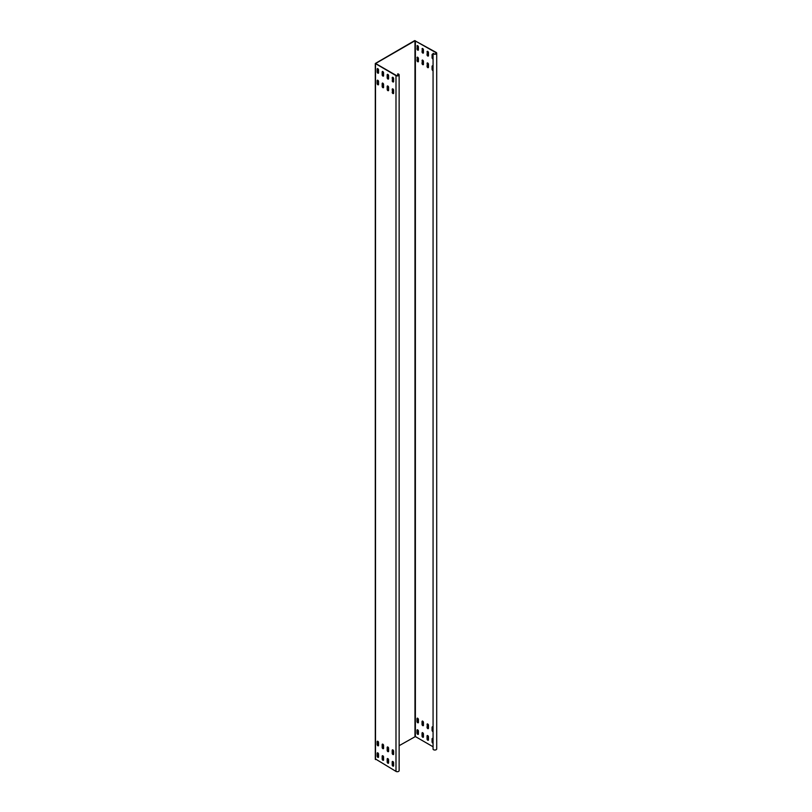 <?xml version="1.0" encoding="UTF-8"?>
<svg xmlns="http://www.w3.org/2000/svg" width="812" height="812" viewBox="0 0 812 812"><rect width="100%" height="100%" fill="white"/><g stroke="black" fill="none" stroke-linecap="round" stroke-linejoin="round"><path stroke-width="1.22" d="M427.437 723.898A0.995 0.579 -120 0 0 427.356 724.223L427.356 727.237A0.995 0.579 -120 0 0 428.381 728.547M427.051 724.395A0.995 0.579 60 0 1 428.462 725.207L428.462 728.222A0.995 0.579 60 0 1 427.051 727.41L427.356 724.223M375.509 758.997L395.992 771.4L395.992 75.617L375.296 63.498L414.668 40.6L436.166 52.425A1.847 1.066 0 0 1 436.704 53.186A1.847 1.066 0 0 1 435.567 54.171A1.847 1.066 0 0 1 433.547 53.937A1.847 1.066 0 0 1 433.07 53.46L433.07 749.232A1.847 1.066 180 0 0 433.547 749.72A1.847 1.066 180 0 0 435.567 749.943A1.847 1.066 180 0 0 436.704 748.958L436.704 53.186M432.451 65.802A0.995 0.579 -120 0 0 432.38 66.127L432.38 69.142A0.995 0.579 -120 0 0 433.07 70.36M432.451 54.201A0.995 0.579 -120 0 0 432.38 54.536L432.38 57.55A0.995 0.579 -120 0 0 433.07 58.758M427.437 62.9A0.995 0.579 -120 0 0 427.356 63.234L427.356 66.249A0.995 0.579 -120 0 0 428.381 67.558M427.437 51.308A0.995 0.579 -120 0 0 427.356 51.633L427.356 54.648A0.995 0.579 -120 0 0 428.381 55.967M422.413 60.007A0.995 0.579 -120 0 0 422.331 60.332L422.331 63.346A0.995 0.579 -120 0 0 423.356 64.656M422.413 48.405A0.995 0.579 -120 0 0 422.331 48.73L422.331 51.755A0.995 0.579 -120 0 0 423.356 53.064M417.388 57.104A0.995 0.579 -120 0 0 417.317 57.429L417.317 60.443A0.995 0.579 -120 0 0 418.342 61.763M417.388 45.513A0.995 0.579 -120 0 0 417.317 45.837L417.317 48.852A0.995 0.579 -120 0 0 418.342 50.161M433.07 731.348A0.995 0.579 -120 0 1 432.38 730.13L432.38 727.116A0.995 0.579 -120 0 1 432.451 726.791M433.07 742.95A0.995 0.579 -120 0 1 432.38 741.732L432.38 738.717A0.995 0.579 -120 0 1 432.451 738.392M428.381 740.148A0.995 0.579 -120 0 1 427.356 738.829L427.356 735.814A0.995 0.579 -120 0 1 427.437 735.489M423.356 725.654A0.995 0.579 -120 0 1 422.331 724.334L422.331 721.32A0.995 0.579 -120 0 1 422.413 720.995M423.356 737.245A0.995 0.579 -120 0 1 422.331 735.936L422.331 732.921A0.995 0.579 -120 0 1 422.413 732.586M418.342 722.751A0.995 0.579 -120 0 1 417.317 721.442L417.317 718.427A0.995 0.579 -120 0 1 417.388 718.092M418.342 734.352A0.995 0.579 -120 0 1 417.317 733.033L417.317 730.018A0.995 0.579 -120 0 1 417.388 729.694M395.992 75.617A1.847 1.066 0 0 0 398.002 75.851A1.847 1.066 0 0 0 399.139 74.866L399.139 770.649A1.847 1.066 180 0 1 398.002 771.633A1.847 1.066 180 0 1 395.992 771.4M399.139 745.69L415.379 736.555L433.07 746.776M375.804 63.387L414.973 40.773L435.861 52.597A1.421 0.822 180 0 1 436.277 53.186A1.421 0.822 180 0 1 435.405 53.937A1.421 0.822 180 0 1 433.852 53.765A1.421 0.822 180 0 1 433.486 53.389L433.07 53.46M375.804 63.62L396.297 75.445A1.421 0.822 180 0 0 397.839 75.628A1.421 0.822 180 0 0 398.722 74.866A1.421 0.822 180 0 0 397.667 74.075L397.778 73.841A1.847 1.066 0 0 1 399.139 74.866M392.206 92.335A0.995 0.579 60 0 0 393.617 93.147L393.617 90.132A0.995 0.579 -120 0 0 392.206 89.32L392.511 92.162L392.511 89.147A0.995 0.579 60 0 1 392.582 88.823M392.511 92.162A0.995 0.579 -120 0 0 393.536 93.471M392.206 80.743A0.995 0.579 60 0 0 393.617 81.555L393.617 78.541A0.995 0.579 -120 0 0 392.206 77.729L392.511 80.571L392.511 77.556A0.995 0.579 60 0 1 392.582 77.221M392.511 80.571A0.995 0.579 -120 0 0 393.536 81.88M387.182 89.442A0.995 0.579 60 0 0 388.593 90.254L388.593 87.239A0.995 0.579 -120 0 0 387.182 86.427L387.182 89.442L387.486 86.245A0.995 0.579 60 0 1 387.568 85.92M387.486 89.259A0.995 0.579 -120 0 0 388.512 90.579M387.182 77.84A0.995 0.579 60 0 0 388.593 78.652L388.593 75.638A0.995 0.579 -120 0 0 387.182 74.826L387.182 77.84L387.486 74.653A0.995 0.579 60 0 1 387.568 74.328M387.486 77.668A0.995 0.579 -120 0 0 388.512 78.977M382.168 86.539A0.995 0.579 60 0 0 383.568 87.351L383.568 84.336A0.995 0.579 -120 0 0 382.168 83.524L382.168 86.539L382.462 83.352A0.995 0.579 60 0 1 382.543 83.027M382.462 86.366A0.995 0.579 -120 0 0 383.487 87.676M382.168 74.937A0.995 0.579 60 0 0 383.568 75.749L383.568 72.735A0.995 0.579 -120 0 0 382.168 71.923L382.168 74.937L382.462 71.75A0.995 0.579 60 0 1 382.543 71.426M382.462 74.765A0.995 0.579 -120 0 0 383.487 76.084M377.144 83.636A0.995 0.579 60 0 0 378.544 84.448L378.544 81.433A0.995 0.579 -120 0 0 377.144 80.621L377.144 83.636L377.448 80.449A0.995 0.579 60 0 1 377.519 80.124M377.448 83.463A0.995 0.579 -120 0 0 378.473 84.783M377.144 72.045A0.995 0.579 60 0 0 378.544 72.857L378.544 69.842A0.995 0.579 -120 0 0 377.144 69.03L377.144 72.045L377.448 68.858A0.995 0.579 60 0 1 377.519 68.523M377.448 71.872A0.995 0.579 -120 0 0 378.473 73.181M393.536 754.47A0.995 0.579 60 0 1 392.511 753.15L392.206 750.308A0.995 0.579 60 0 1 393.617 751.12L393.617 754.135A0.995 0.579 -120 0 1 392.206 753.323L392.206 750.308M393.536 766.061A0.995 0.579 60 0 1 392.511 764.752L392.206 761.91A0.995 0.579 60 0 1 393.617 762.722L393.617 765.736A0.995 0.579 -120 0 1 392.206 764.924L392.206 761.91M388.512 751.567A0.995 0.579 60 0 1 387.486 750.258L387.182 747.416A0.995 0.579 60 0 1 388.593 748.228L388.593 751.242A0.995 0.579 -120 0 1 387.182 750.43L387.182 747.416M388.512 763.168A0.995 0.579 60 0 1 387.486 761.849L387.182 759.007A0.995 0.579 60 0 1 388.593 759.819L388.593 762.833A0.995 0.579 -120 0 1 387.182 762.021L387.182 759.007M383.487 748.664A0.995 0.579 60 0 1 382.462 747.355L382.168 744.513A0.995 0.579 60 0 1 383.568 745.325L383.568 748.339A0.995 0.579 -120 0 1 382.168 747.527L382.168 744.513M383.487 760.265A0.995 0.579 60 0 1 382.462 758.956L382.168 756.114A0.995 0.579 60 0 1 383.568 756.926L383.568 759.941A0.995 0.579 -120 0 1 382.168 759.129L382.168 756.114M378.473 745.771A0.995 0.579 60 0 1 377.448 744.452L377.144 741.62A0.995 0.579 60 0 1 378.544 742.432L378.544 745.446A0.995 0.579 -120 0 1 377.144 744.634L377.144 741.62M378.473 757.363A0.995 0.579 60 0 1 377.448 756.053L377.144 753.211A0.995 0.579 60 0 1 378.544 754.023L378.544 757.038A0.995 0.579 -120 0 1 377.144 756.226L377.144 753.211M397.667 75.658L397.667 74.075M433.07 70.634A0.995 0.579 60 0 1 432.075 69.314L432.075 66.3A0.995 0.579 60 0 1 433.07 66.148M433.07 59.032A0.995 0.579 60 0 1 432.075 57.723L432.075 54.708A0.995 0.579 60 0 1 433.07 54.546M427.051 63.407A0.995 0.579 60 0 1 428.462 64.219L428.462 67.234A0.995 0.579 60 0 1 427.051 66.422L427.356 63.234M427.051 51.806A0.995 0.579 60 0 1 428.462 52.618L428.462 55.632A0.995 0.579 60 0 1 427.051 54.82L427.356 51.633M422.037 60.504A0.995 0.579 60 0 1 423.438 61.316L423.438 64.331A0.995 0.579 60 0 1 422.037 63.519L422.331 60.332M422.037 48.913A0.995 0.579 60 0 1 423.438 49.725L423.438 52.739A0.995 0.579 60 0 1 422.037 51.927L422.331 48.73M417.013 57.601A0.995 0.579 60 0 1 418.413 58.413L418.413 61.438A0.995 0.579 60 0 1 417.013 60.626L417.317 57.429M417.013 46.01A0.995 0.579 60 0 1 418.413 46.822L418.413 49.836A0.995 0.579 60 0 1 417.013 49.024L417.317 45.837M433.07 731.622A0.995 0.579 60 0 1 432.075 730.313L432.075 727.298A0.995 0.579 60 0 1 433.07 727.136M433.07 743.213A0.995 0.579 60 0 1 432.075 741.904L432.075 738.89A0.995 0.579 60 0 1 433.07 738.727M428.462 739.813A0.995 0.579 60 0 1 427.051 739.001L427.051 735.987A0.995 0.579 60 0 1 428.462 736.799L428.462 739.813M423.438 725.319A0.995 0.579 60 0 1 422.037 724.507L422.037 721.492A0.995 0.579 60 0 1 423.438 722.304L423.438 725.319M423.438 736.92A0.995 0.579 60 0 1 422.037 736.108L422.037 733.094A0.995 0.579 60 0 1 423.438 733.906L423.438 736.92M418.413 722.426A0.995 0.579 60 0 1 417.013 721.614L417.013 718.6A0.995 0.579 60 0 1 418.413 719.412L418.413 722.426M418.413 734.018A0.995 0.579 60 0 1 417.013 733.206L417.013 730.191A0.995 0.579 60 0 1 418.413 731.003L418.413 734.018M414.973 40.773L414.973 736.555M375.509 63.793L375.509 759.575M415.379 736.555L415.379 40.773M435.861 52.597L435.861 53.765M375.296 63.498L375.296 759.281"/></g></svg>
